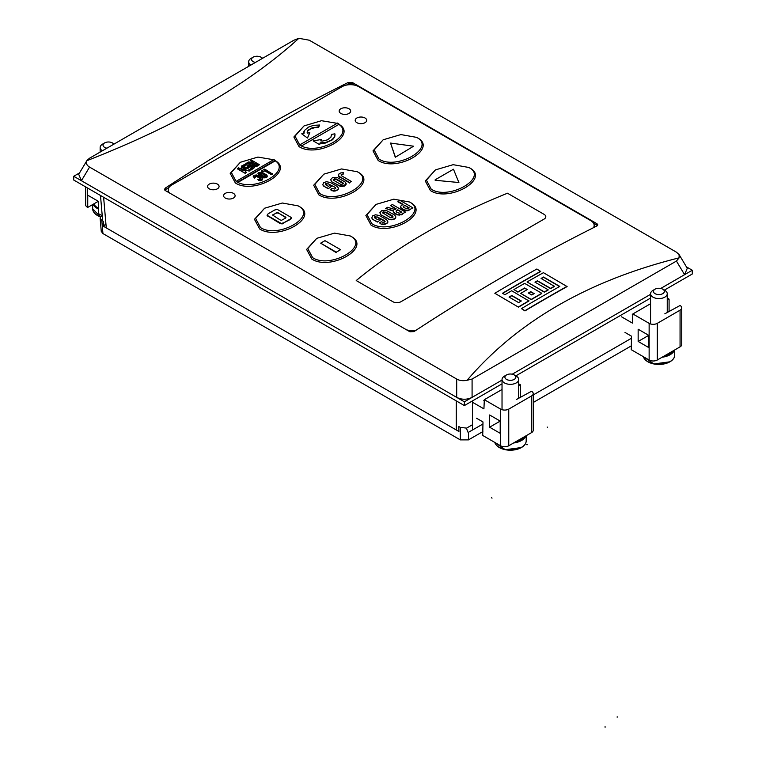 <?xml version="1.0" encoding="UTF-8"?>
<svg xmlns="http://www.w3.org/2000/svg" width="766" height="766" viewBox="0 0 766 766"><rect width="100%" height="100%" fill="white"/><g stroke="black" fill="none" stroke-linecap="round" stroke-linejoin="round"><path stroke-width="1.15" d="M250.932 65.033A8.349 4.816 180 0 1 248.682 61.74A8.349 4.816 180 0 1 251.124 58.34L253.163 57.163A5.467 3.16 180 0 1 260.89 57.163A5.467 3.16 180 0 1 262.269 58.494M255.461 62.419A5.467 3.16 180 0 1 253.163 57.163L251.124 58.34M346.088 184.405L345.389 182.164L337.04 177.415L332.501 177.578L330.634 179.713L331.764 181.772L340.363 186.425L344.403 186.061L345.935 184.807L346.136 183.543M336.437 179.493L334.618 178.622L333.267 179.857L335.987 179.273L343.541 183.802M338.61 185.736L343.283 185.946L346.088 183.936M342.076 186.09L342.076 186.569M340.889 186.033L340.889 186.511M340.363 185.946L340.363 186.425M338.61 185.267L332.118 181.982M333.267 179.388L333.593 180.259L340.985 184.51L343.561 183.744M342.929 182.777L336.437 179.024M605.638 726.991L604.824 726.991M680.064 346.864L657.276 360.02L657.276 323.348L680.064 310.192L680.064 346.864A5.755 3.323 0 0 0 681.75 344.518L681.75 307.836A5.755 3.323 180 0 1 680.064 310.192M657.276 323.348A5.755 3.323 180 0 1 649.137 323.348L649.137 360.02A5.755 3.323 0 0 0 657.276 360.02M624.999 332.434L631.51 336.197L631.251 349.698L649.137 360.02M664.802 313.83L680.064 305.49A5.755 3.323 180 0 1 681.75 307.836M650.564 303.729L632.86 313.945L649.137 323.348M667.253 300.205L669.082 299.142L667.253 298.089M621.552 316.818L632.457 323.108L632.86 313.945M648.735 335.336L638.155 329.227L638.155 341.454L648.735 347.563L648.735 335.336M669.082 311.36L669.082 299.142M632.821 314.864L632.314 314.567M648.735 335.345L638.155 341.454M396.501 212.048L395.974 211.062L397.803 209.788L401.891 212.153L399.239 213.254L396.501 212.048M399.143 214.71L401.307 214.394L405.501 212.086L392.403 204.522L390.536 205.594L396.156 208.84L394.978 209.52L387.596 207.299L385.614 208.448L393.6 210.765L393.896 212.508L396.98 214.375L399.143 215.179L401.307 214.394M397.803 209.788L401.48 212.383M396.491 210.554L397.803 210.267M398.004 214.624L399.143 215.179M396.98 214.375L398.004 215.093M396.06 213.953L396.98 214.844M394.844 213.254L396.06 214.423M393.896 212.508L394.844 213.724M393.485 211.684L393.896 212.977M385.614 208.448L393.542 211.225M390.536 205.594L395.744 209.08M405.501 212.086L402.227 213.973M401.307 214.863L402.227 214.442M371.845 223.691C389.243 235.334 429.621 212.019 409.456 201.975L393.753 199.189L376.039 204.398L367.019 214.624L371.845 223.691M376.039 204.398L365.88 215.485L371.031 225.099C389.712 237.278 431.373 213.235 410.27 202.444L409.456 201.975M350.254 235.957L334.493 233.132L316.77 238.331L307.76 248.567L312.652 257.663C330.156 269.364 370.514 246.058 350.254 235.957L351.067 236.426C372.276 247.265 330.615 271.317 311.839 259.071L306.62 249.429L316.77 238.331M387.797 222.427L387.797 221.336L387.318 223.059L385.212 224.218L381.142 224.141L379.486 222.839L381.334 221.776L383.661 222.494L385.135 221.613M374.45 217.534L377.265 216.941L385.078 221.7M377.341 222.073L380.702 219.67L377.341 222.073L372.563 219.268L371.788 217.975L372.602 215.868L375.57 214.806L379.256 215.466L386.591 219.698L387.797 221.336M387.797 221.949L387.318 223.059M387.318 222.59L386.38 223.729M386.38 223.26L385.825 224.007M385.825 223.528L385.212 224.218M385.212 223.749L384.532 224.371M384.532 223.902L383.852 224.457M383.852 223.988L383.201 224.486M383.201 224.017L382.598 224.448M382.598 223.978L382.043 224.371M382.043 223.902L381.554 224.266M380.032 223.155L379.486 222.839M384.417 220.56L377.858 217.247M375.915 216.29L375.445 216.874M375.445 216.405L374.967 217.094M374.967 216.625L374.555 217.391M374.555 216.922L374.756 217.937L377.561 219.603L379.074 218.722L380.702 219.67M377.341 221.604L373.415 219.804M373.415 219.335L372.927 219.516M217.391 184.108A5.755 3.323 180 0 1 219.076 186.464A5.755 3.323 180 0 1 215.524 189.528A5.755 3.323 180 0 1 209.252 188.809A5.755 3.323 180 0 1 207.567 186.464A5.755 3.323 180 0 1 211.119 183.39A5.755 3.323 180 0 1 217.391 184.108A5.755 3.323 180 0 1 219.076 186.464A5.755 3.323 180 0 1 215.524 189.528A5.755 3.323 180 0 1 209.252 188.809A5.755 3.323 180 0 1 207.567 186.464A5.755 3.323 180 0 1 211.119 183.39A5.755 3.323 180 0 1 217.391 184.108M492.002 498.178L491.6 497.469M431.239 189.183C448.637 200.826 489.014 177.511 468.849 167.467L453.146 164.68L435.442 169.889L426.413 180.115L431.239 189.183M435.442 169.889L425.274 180.977L430.425 190.59C449.106 202.77 490.767 178.727 469.663 167.936L468.849 167.467M458.901 182.528L435.145 180.269L458.901 182.528L453.462 169.229L435.145 179.799M662.772 289.184L664.802 290.362A8.349 4.816 180 0 1 667.253 293.771A8.349 4.816 180 0 1 664.802 297.17A8.349 4.816 180 0 1 655.715 298.213A8.349 4.816 180 0 1 650.564 293.771A8.349 4.816 180 0 1 653.005 290.362L655.035 289.184A5.467 3.16 180 0 1 662.772 289.184A5.467 3.16 180 0 1 662.772 293.646A5.467 3.16 180 0 1 655.035 293.646A5.467 3.16 180 0 1 655.035 289.184L653.005 290.362M644.742 359.149A15.521 8.962 0 0 0 669.877 361.82M670.049 361.724A15.521 8.962 0 0 0 673.065 359.149M547.604 427.725L547.202 427.026M337.145 123.316L321.509 120.712L304.045 125.902L295.015 136.128L299.851 145.195L301.431 145.99C319.211 155.306 354.964 134.663 338.84 124.398L301.431 145.99L338.84 124.398M304.045 125.902L293.876 136.99L299.037 146.603C317.718 158.792 359.369 134.739 338.266 123.958M309.818 132.614L307.434 138.033L301.737 133.82L303.958 133.533L304.37 130.555L308.526 127.07L313.543 125.356L319.594 125.021L318.599 126.984L312.135 127.807L308.037 130.191L307.099 132.164L307.444 133.179L309.818 132.614L307.53 137.995M303.93 133.543L303.891 131.628M319.594 125.021L318.599 127.453L315.544 127.424L310.536 128.956L308.037 130.66L307.156 132.346M338.84 123.929L337.557 123.077L299.956 144.784L301.431 145.521M319.728 144.573L320.102 142.859L325.272 142.62L331.305 140.226L334.282 137.325L334.991 134.586L334.732 136.827L332.597 139.747L325.272 143.089L320.102 143.328L319.604 144.611L313.131 140.848L319.604 144.611M334.991 134.586L334.866 133.83L331.458 134.404L330.931 137.152L327.465 139.862L322.486 141.049L320.734 140.848L321.701 139.469L321.031 140.877M331.64 135.505L331.458 134.404M317.162 127.319L317.162 126.84M307.434 138.033L301.737 133.82M321.701 139.469L313.131 140.848M233.419 193.358A5.755 3.323 180 0 1 235.105 195.713A5.755 3.323 180 0 1 231.552 198.777A5.755 3.323 180 0 1 225.281 198.059A5.755 3.323 180 0 1 223.595 195.713A5.755 3.323 180 0 1 227.148 192.639A5.755 3.323 180 0 1 233.419 193.358A5.755 3.323 180 0 1 235.105 195.713A5.755 3.323 180 0 1 231.552 198.777A5.755 3.323 180 0 1 225.281 198.059A5.755 3.323 180 0 1 223.595 195.713A5.755 3.323 180 0 1 227.148 192.639A5.755 3.323 180 0 1 233.419 193.358M280.155 219.938L272.533 214.997L277.493 212.527L285.345 216.941L285.919 217.391L285.469 218.157L281.572 220.282L280.155 219.938M291.386 217.544L277.215 209.367L274.697 209.999L268.138 213.791L267.037 215.246L281.189 223.433L283.755 222.81L290.314 219.019L291.386 217.544L291.329 218.233M285.871 217.822L285.345 216.941M278.364 212.91L285.345 217.41M278.364 213.379L277.493 212.527M277.493 212.996L276.785 212.546M276.785 213.015L276.191 212.795M272.983 214.652L276.191 213.264M290.314 219.019L291.329 218.703M283.755 222.81L290.314 219.488M282.386 223.394L283.755 223.279M281.189 223.433L282.386 223.864M279.858 222.896L281.189 223.902M268.09 216.108L279.858 223.366M267.037 215.246L268.09 216.577M325.387 184.347L328.126 183.773L335.479 187.565L335.786 188.302L334.761 189.049L332.08 188.465L330.28 189.499L331.889 190.782L335.853 190.849L337.902 189.729L338.371 188.043L338.371 189.106M335.077 187.756L335.719 188.388M328.202 188.771L331.467 186.416L328.202 188.771L323.558 186.033L322.792 184.788L323.587 182.72L326.479 181.686L330.491 182.567L337.193 186.444L338.371 188.043M333.899 191.117L333.315 191.079M330.28 189.499L333.315 190.61M331.525 190.16L331.525 190.638M335.585 187.67L335.585 188.149M335.077 187.287L328.7 184.07M326.814 183.131L326.354 183.716M326.354 183.237L325.895 183.926M325.895 183.457L325.493 184.213M325.493 183.744L325.684 184.73L328.413 186.349L329.887 185.496L331.467 186.416M328.202 188.302L324.382 186.559M324.382 186.09L323.903 186.282M338.371 188.637L337.902 189.729M337.902 189.259L336.992 190.38M336.992 189.911L336.446 190.648M336.446 190.179L335.853 190.849M335.853 190.38L335.202 191.002M335.202 190.533L334.531 191.088M334.531 190.619L333.899 190.648M397.918 201.334L403.088 204.321L400.81 206.064L400.819 207.442L401.681 208.333L404.391 209.884L406.88 210.305L409.417 209.788L412.884 207.816L399.785 200.261L397.918 201.803L402.677 204.551M403.72 207.423L403.203 206.447L404.85 205.336L409.293 207.902L406.899 208.879L403.72 207.423M412.884 207.816L409.82 209.587M408.45 210.114L408.958 210.439M407.914 210.219L408.45 210.583M407.388 210.277L407.914 210.688M406.88 210.305L407.388 210.755M406.363 210.286L406.88 210.774M405.846 210.238L406.363 210.755M405.319 210.152L405.846 210.707M404.821 210.037L405.319 210.621M404.391 209.884L404.821 210.506M404.027 209.712L404.391 210.353M402.121 208.611L404.027 210.181M401.681 208.333L402.121 209.08M401.317 208.046L401.681 208.802M401.03 207.749L401.317 208.515M400.819 207.442L401.03 208.218M400.695 207.117L400.819 207.912M400.656 206.753L400.695 207.586M404.85 205.336L408.881 208.132M403.874 205.901L404.85 205.805M531.537 432.618L508.748 445.774L508.748 409.101L531.537 395.945L531.537 432.618A5.755 3.323 0 0 0 533.222 430.272L533.222 393.59A5.755 3.323 180 0 1 531.537 395.945M508.748 409.101A5.755 3.323 180 0 1 500.61 409.101L500.61 445.774A5.755 3.323 0 0 0 508.748 445.774M476.471 418.188L482.982 421.951L482.724 435.452L500.61 445.774M516.274 399.584L531.537 391.244A5.755 3.323 180 0 1 533.222 393.59M502.027 389.482L484.332 399.699L500.61 409.101M518.716 385.959L520.545 384.905L518.716 383.843M473.024 402.571L483.921 408.862L484.332 399.699M500.198 421.089L489.618 414.981L489.618 427.208L500.198 433.317L500.198 421.089L489.618 427.208M520.545 397.114L520.545 384.905M484.284 400.618L483.777 400.331M395.783 216.711L394.71 215.074L385.987 210.305L381.765 210.583L379.84 212.776L381.008 214.882L389.358 219.536L393.446 219.497L395.313 218.387L395.783 216.711L395.735 217.592M382.54 212.938L383.938 212.125L385.346 212.306L393.111 216.979M379.84 212.776L380.702 214.193M395.735 217.123L395.572 218.004M395.572 217.534L395.313 218.387M395.313 217.917L394.959 218.731M394.959 218.262L394.509 219.038M394.509 218.569L394.002 219.296M394.002 218.817L393.446 219.497M393.446 219.028L392.843 219.651M392.843 219.181L392.221 219.756M392.221 219.287L391.608 219.804M391.608 219.335L390.986 219.804M390.986 219.335L390.382 219.746M390.382 219.277L389.846 219.66M389.846 219.191L389.358 219.536M388.046 218.492L381.372 215.102M383.938 211.655L383.479 212.239M383.479 211.77L383.019 212.45M383.019 211.981L382.809 212.594M382.809 212.125L382.655 212.747M382.655 212.278L382.55 212.919M382.493 212.613L390.344 217.649L392.173 217.716L393.13 216.922M392.479 215.926L385.805 212.067M365.018 117.993A5.755 3.323 180 0 1 366.703 120.348A5.755 3.323 180 0 1 363.151 123.412A5.755 3.323 180 0 1 356.879 122.694A5.755 3.323 180 0 1 355.194 120.348A5.755 3.323 180 0 1 358.747 117.275A5.755 3.323 180 0 1 365.018 117.993A5.755 3.323 180 0 1 366.703 120.348A5.755 3.323 180 0 1 363.151 123.412A5.755 3.323 180 0 1 356.879 122.694A5.755 3.323 180 0 1 355.194 120.348A5.755 3.323 180 0 1 358.747 117.275A5.755 3.323 180 0 1 365.018 117.993M507.494 193.224L544.119 214.375A5.755 3.323 180 0 1 545.804 216.721A5.755 3.323 180 0 1 544.119 219.066L400.991 301.699A5.755 3.323 180 0 1 392.853 301.699L356.228 280.557A611.316 352.935 180 0 1 507.494 193.224L544.119 214.375A5.755 3.323 180 0 1 545.804 216.721A5.755 3.323 180 0 1 544.119 219.066L400.991 301.699A5.755 3.323 180 0 1 392.853 301.699L356.228 280.557A611.316 352.935 180 0 1 507.494 193.224M298.874 38.3C273.692 61.29 243.406 83.006 208.017 103.439C172.628 123.872 132.24 142.955 86.864 160.707C85.802 163.225 86.702 165.351 89.565 167.084L456.689 379.046C459.677 380.692 463.152 381.095 467.126 380.252C492.308 350.847 522.594 325.923 557.983 305.49C593.372 285.057 633.76 269.182 679.136 257.845L679.097 254.58L676.435 252.177L309.311 40.215L298.874 38.3L293.914 40.215L89.565 158.198L87.018 160.4L78.716 174.303L81.426 180.709L89.565 167.084M256.869 131.647A1910.155 1102.829 -60 0 1 348.377 82.393L352.446 82.556L597.001 223.749L597.844 224.869L597.001 225.932A1910.155 1102.829 120 0 0 505.493 275.185A1910.155 1102.829 120 0 0 413.975 331.601L409.906 331.764L165.36 190.571L164.518 189.346L165.36 188.063A1910.155 1102.829 -60 0 1 256.869 131.647M540.729 271.25A1910.442 1103.002 120 0 0 519.75 283.181A1910.442 1103.002 120 0 0 502.477 293.273L504.947 294.699A1910.442 1103.002 -60 0 1 511.659 290.745L528.961 300.971A1910.155 1102.829 120 0 0 518.486 307.166L494.826 293.273A1910.442 1103.002 -60 0 1 515.863 280.94A1910.442 1103.002 -60 0 1 536.851 269.01L540.729 271.49A1910.155 1102.829 120 0 0 519.75 283.41A1910.155 1102.829 120 0 0 502.678 293.388M541.792 293.282L541.792 293.522A1910.155 1102.829 120 0 0 539.523 294.833A1910.155 1102.829 120 0 0 531.202 299.669L520.727 293.378A1910.442 1103.002 -60 0 1 527.314 289.548L524.605 287.987A1910.442 1103.002 120 0 0 517.893 291.884L513.9 289.577A1910.442 1103.002 -60 0 1 522.335 284.674A1910.442 1103.002 -60 0 1 524.605 283.363L541.792 293.282A1910.442 1103.002 120 0 0 539.523 294.594A1910.442 1103.002 120 0 0 531.202 299.429L520.727 293.378M559.592 286.532L543.554 277.273A1910.155 1102.829 120 0 0 541.294 278.546M554.498 286.178A1910.442 1103.002 120 0 0 550.62 288.37L537.435 280.768A1910.442 1103.002 120 0 0 534.965 282.166L548.15 289.778A1910.442 1103.002 120 0 0 544.377 291.932L527.075 281.945A1910.442 1103.002 -60 0 1 543.439 272.677L567.099 286.57A1910.155 1102.829 120 0 0 545.995 298.568A1910.155 1102.829 120 0 0 524.959 310.9L521.426 308.631A1910.442 1103.002 -60 0 1 542.462 296.298A1910.442 1103.002 -60 0 1 559.802 286.417L543.554 277.033A1910.442 1103.002 120 0 0 541.083 278.431L554.498 286.407A1910.155 1102.829 120 0 0 550.62 288.61L537.435 280.998A1910.155 1102.829 120 0 0 535.166 282.29M548.15 289.778L548.15 290.017A1910.155 1102.829 120 0 0 544.377 292.172L527.075 281.945M567.099 286.34A1910.442 1103.002 120 0 0 545.995 298.328A1910.442 1103.002 120 0 0 524.959 310.661L524.959 310.9M164.795 190.102A2.882 1.666 180 0 1 165.36 189.642L168.903 187.593M346.481 85.074L348.377 83.982A2.882 1.666 180 0 1 352.446 83.982L354.352 85.074M593.487 223.145L597.001 225.166A2.882 1.666 180 0 1 597.518 225.577M527.113 289.663L524.605 288.217A1910.155 1102.829 120 0 0 517.893 292.124L513.9 289.577M483.011 423.962L471.617 430.482M457.187 430.502L105.44 227.416M631.538 338.208L533.222 394.969M679.136 257.845L676.435 261.062L684.574 274.688L687.284 268.282L679.097 254.58M467.126 380.252L472.086 379.046L676.435 261.062M518.486 307.166L494.826 293.273M528.961 300.741A1910.442 1103.002 120 0 0 518.486 306.927M524.959 310.661L521.426 308.631M456.689 379.046L456.689 397.372C461.821 399.852 466.954 399.852 472.086 397.372L502.027 380.089L464.387 401.815L464.387 405.578L73.728 180.029L73.728 176.276L464.387 401.815M456.689 397.372L81.426 180.709M512.224 374.201L650.564 294.335L512.224 374.201M664.381 290.113L692.273 274.008L692.273 270.245L660.752 288.447L684.574 274.688M531.786 294.987L528.377 293.024A1910.442 1103.002 -60 0 1 530.723 291.655L534.141 293.627A1910.442 1103.002 120 0 0 531.786 294.987M518.601 302.589L509.074 297.084A1910.442 1103.002 -60 0 1 511.774 295.485L521.311 300.981A1910.442 1103.002 120 0 0 518.601 302.589M511.774 295.485L511.774 295.714A1910.155 1102.829 120 0 0 509.275 297.198M521.11 301.105L511.774 295.714M530.723 291.655L530.723 291.894A1910.155 1102.829 120 0 0 528.578 293.139M533.94 293.742L530.723 291.894M514.235 374.938L516.274 376.116A8.349 4.816 180 0 1 518.716 379.524A8.349 4.816 180 0 1 516.274 382.923A8.349 4.816 180 0 1 507.178 383.967A8.349 4.816 180 0 1 502.027 379.524A8.349 4.816 180 0 1 504.468 376.116L506.508 374.938A5.467 3.16 180 0 1 514.235 374.938A5.467 3.16 180 0 1 514.235 379.4A5.467 3.16 180 0 1 506.508 379.4A5.467 3.16 180 0 1 506.508 374.938L504.468 376.116M496.205 444.902A15.521 8.962 0 0 0 521.349 447.574M521.522 447.478A15.521 8.962 0 0 0 524.538 444.902M102.242 215.782L98.316 213.523L98.316 201.295L87.736 195.186L87.736 207.414L98.316 201.305M87.736 207.414L87.334 187.89M85.648 186.914L85.648 204.828A5.755 3.323 0 0 0 87.334 207.174M340.86 113.445A5.755 3.323 180 0 1 339.175 111.099A5.755 3.323 180 0 1 342.728 108.025A5.755 3.323 180 0 1 348.999 108.743A5.755 3.323 180 0 1 350.684 111.099A5.755 3.323 180 0 1 347.132 114.163A5.755 3.323 180 0 1 340.86 113.445A5.755 3.323 180 0 1 339.175 111.099A5.755 3.323 180 0 1 342.728 108.025A5.755 3.323 180 0 1 348.999 108.743A5.755 3.323 180 0 1 350.684 111.099A5.755 3.323 180 0 1 347.132 114.163A5.755 3.323 180 0 1 340.86 113.445M594.023 227.425A11.796 6.808 0 0 0 594.167 226.353L594.167 225.415A11.796 6.808 180 0 1 593.487 227.694M409.188 331.343A11.796 6.808 0 0 0 414.272 331.41M169.535 192.984A11.796 6.808 180 0 1 168.233 189.863L168.233 190.811A11.796 6.808 0 0 0 168.568 192.419M168.233 189.863A11.796 6.808 180 0 1 171.689 185.046L342.067 86.682A11.796 6.808 180 0 1 358.756 86.682L590.71 220.598A11.796 6.808 180 0 1 594.167 225.415M416.197 330.146A11.796 6.808 180 0 1 406.593 329.84M319.652 193.444C337.05 205.087 377.427 181.772 357.262 171.728L341.559 168.941L323.846 174.15L314.826 184.376L319.652 193.444M323.846 174.15L313.687 185.238L318.838 194.851C337.519 207.031 379.18 182.988 358.076 172.197L357.262 171.728M395.285 157.25L413.592 146.21L395.285 157.25L390.545 143.07L413.592 146.21M395.285 156.781L390.545 143.07M338.993 176.304L349.555 182.519L351.355 181.485L341.272 175.606L341.167 174.715L343.082 174.083L343.369 172.618L340.755 172.924L338.907 174.016L338.591 175.615L339.616 176.764M338.84 176.103L338.993 176.774M338.706 175.883L338.84 176.582M338.591 175.615L338.706 176.352M338.505 175.213L338.591 176.084M343.369 172.618L343.082 174.083M342.507 174.121L343.082 174.552M342.009 174.236L342.507 174.591M351.355 181.485L349.555 182.519M340.142 177.08L349.555 182.988M339.616 177.233L340.142 177.559M378.978 159.069C396.376 170.713 436.744 147.407 416.58 137.363L400.886 134.577L383.172 139.785L374.153 150.012L378.978 159.069M417.393 137.832L416.58 137.363L417.393 137.832C438.497 148.614 396.845 172.666 378.165 160.487L373.004 150.873L383.172 139.785M456.258 429.965L458.92 431.497L458.777 426.509L460.328 427.399L460.328 439.895L468.457 439.895L468.457 432.311L472.517 429.965M460.328 439.895L102.941 233.563L101.801 220.407L103.353 221.297L103.649 226.382L106.263 227.895M102.242 215.811L100.566 216.778L100.126 218.224L101.265 231.38L102.941 233.563M631.423 345.811L533.222 402.504M482.896 431.564L468.457 439.895M105.67 223.787L103.649 226.382M100.126 218.224L101.801 220.407M468.457 432.311C467.921 432.599 467.298 431.201 466.609 428.117L460.328 427.399M472.517 424.699L466.609 428.117M102.395 150.787A8.349 4.816 180 0 1 100.145 147.503A8.349 4.816 180 0 1 102.596 144.094L104.626 142.916A5.467 3.16 180 0 1 112.363 142.916A5.467 3.16 180 0 1 113.732 144.247M106.934 148.173A5.467 3.16 180 0 1 104.626 142.916L102.596 144.094M94.333 212.881A15.521 8.962 0 0 0 100.49 216.893M340.592 249.687L324.976 240.668L320.657 243.157L336.274 252.177L340.592 249.687L336.274 252.177M336.274 252.646L320.657 243.157M650.564 298.089L515.844 375.867M502.027 383.843L464.387 405.578M692.273 270.245L686.451 266.894M79.549 172.915L73.728 176.276M298.089 205.843L282.338 203.019L264.605 208.218L255.605 218.454L260.488 227.55C277.991 239.251 318.359 215.945 298.089 205.843L298.903 206.313C320.111 217.151 278.46 241.204 259.674 228.957L254.465 219.315L264.605 208.218M617.827 716.995L617.013 716.995M527.477 444.692L526.663 444.692M273.596 159.74L257.931 157.068L240.371 162.268L231.342 172.494L236.177 181.561L237.891 182.413C255.681 191.557 291.099 171.105 275.262 160.841L273.998 159.51L236.397 181.216L237.891 182.413L275.262 160.841M240.371 162.268L230.202 173.355L235.363 182.969C254.044 195.148 295.695 171.105 274.592 160.314M261.005 179.014L256.275 176.247L254.877 176.496L255.576 176.956L254.475 177.597L253.479 176.927L253.91 175.27L256.888 174.954L262.652 178.545L262.25 179.598L260.804 180.192L257.816 179.522L260.928 178.928M255.576 176.956L254.475 178.066L253.22 176.381M262.681 178.746L262.441 179.876L260.804 180.661L258.812 180.498L257.816 179.522M267.43 175.969L266.673 177.549L263.609 177.846L258.295 174.811L258.41 172.704L261.599 172.149L266.798 174.993L267.152 176.687L264.213 177.501L257.941 173.623M272.552 174.064L271.442 174.705L264.768 170.856L262.556 172.13L261.436 171.01L264.749 169.095L272.552 174.064M244.45 168.415L241.347 166.155L246.058 168.884L241.654 167.62L241.089 167.946L243.282 170.483L238.561 167.764L237.45 168.874L245.254 173.384L237.45 168.405M241.347 166.155L242.458 165.513L250.262 170.023L249.218 171.096L244.086 169.688M249.218 171.096L243.578 169.085L246.288 172.321L245.254 173.384M242.477 170.023L241.089 167.946M248.73 165.839L246.844 164.747L244.613 166.04L243.492 165.389L246.824 162.995L254.618 167.505L251.286 169.899L250.262 168.836L251.286 169.43L254.618 167.505M252.091 167.773L250.185 166.682L248.222 167.821L247.169 166.739L248.222 167.342L250.185 166.212L252.493 167.543L250.262 168.836M253.106 165.877L252.292 164.479L255.662 166.279L259.454 164.719L256.342 166.701L254.369 166.548L253.106 165.408M252.311 164.384L247.61 163.014L248.787 161.865L253.182 163.187L253.881 162.785L250.539 160.85L251.65 160.209L259.454 164.719M253.479 163.014L250.539 160.85M255.863 176.17L255.605 175.692M256.093 176.199L255.863 175.701M256.275 176.247L256.093 175.73M256.409 176.295L256.275 175.778M256.514 176.352L256.409 175.826M256.62 176.41L256.514 175.883M260.746 178.794L256.62 175.941M263.609 177.846L263.609 177.367M264.94 178.009L264.94 177.53M266.673 177.549L266.673 177.07M275.262 160.362L237.891 181.944M262.556 172.13L261.436 171.01M264.768 170.856L262.556 171.661M271.442 174.705L264.768 170.387M272.552 173.595L271.442 174.236M246.288 172.321L245.254 172.915M250.262 170.023L249.218 170.626M246.844 164.747L249.142 165.609L247.169 166.739M244.613 166.04L246.844 164.278M248.222 167.821L248.222 167.342M244.613 165.571L243.492 164.92M252.292 164.479L252.368 163.934L247.61 162.545M260.89 172.992L265.812 175.787L264.366 176.592L259.617 173.844L259.827 173.154L261.216 173.068M253.824 164.451L254.867 163.35L257.299 164.757L255.72 165.408L253.824 164.451M260.651 172.953L260.89 173.461M265.745 175.72L265.783 176.237M265.678 175.653L265.745 176.19M265.601 175.596L265.678 176.123M265.534 175.538L265.601 176.065M265.467 175.5L265.534 176.008M261.493 173.202L265.467 175.969M261.407 173.164L261.493 173.671M261.321 173.116L261.407 173.633M254.867 163.35L256.888 164.987M254.082 163.8L254.867 163.819M662.13 357.215A15.827 9.135 0 0 0 670.097 354.735A15.827 9.135 0 0 0 674.396 350.139M664.103 356.085A15.253 8.809 0 0 0 669.685 354.026A15.253 8.809 0 0 0 673.247 350.799M674.731 355.07C674.712 357.636 673.132 359.876 669.972 361.791L653.858 363.965L643.296 356.65A15.827 9.135 0 0 0 654.145 363.783A15.827 9.135 0 0 0 670.097 361.533A15.827 9.135 0 0 0 674.731 355.07L674.731 349.947M348.377 83.982L348.377 82.393M352.446 82.556L352.446 83.982M165.36 189.642L165.36 188.063M597.001 225.166L597.001 223.749M472.086 397.372L472.086 379.046M456.258 400.886L456.258 430.013M106.273 227.952L103.621 197.283M472.517 430.013L472.517 400.886M513.593 442.978A15.827 9.135 0 0 0 521.56 440.488A15.827 9.135 0 0 0 525.869 435.892M515.566 441.838A15.253 8.809 0 0 0 521.158 439.78A15.253 8.809 0 0 0 524.71 436.553M526.194 440.823C526.185 443.39 524.595 445.63 521.445 447.545L505.321 449.719L494.769 442.403A15.827 9.135 0 0 0 505.617 449.537A15.827 9.135 0 0 0 521.56 447.287A15.827 9.135 0 0 0 526.194 440.823L526.194 435.701M93.165 204.283A15.827 9.135 0 0 0 98.316 209.003M93.806 203.909A15.253 8.809 0 0 0 98.316 208.093M100.48 216.902L92.667 208.802A15.827 9.135 0 0 0 100.643 216.74M248.682 66.336L248.682 61.74M260.89 57.163L262.728 58.226M650.564 323.951L650.564 293.771M667.253 312.423L667.253 293.771M665.405 290.745L665.52 289.452M102.682 220.914L100.48 195.474M502.027 409.705L502.027 379.524M518.716 398.176L518.716 379.524M100.145 152.089L100.145 147.503M92.667 208.802L92.667 204.56M112.363 142.916L114.201 143.979"/></g></svg>

